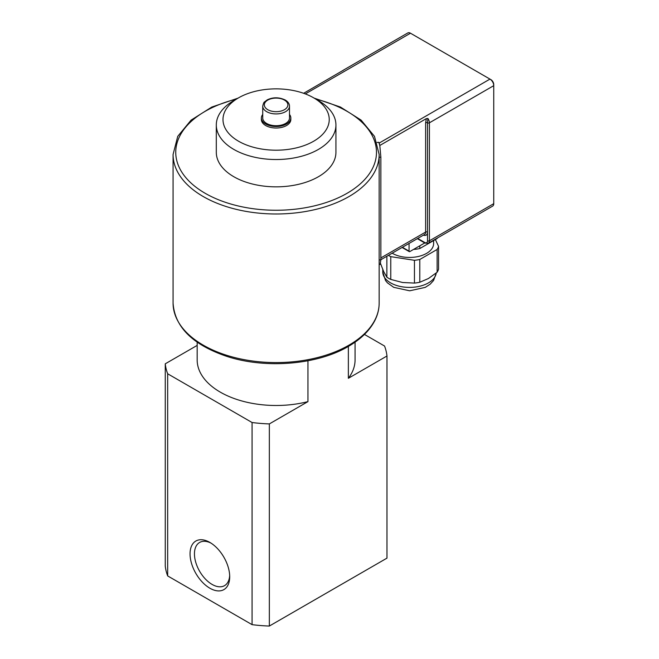 <?xml version="1.0" encoding="UTF-8"?>
<svg xmlns="http://www.w3.org/2000/svg" width="659" height="659" viewBox="0 0 659 659"><rect width="100%" height="100%" fill="white"/><g stroke="black" fill="none" stroke-linecap="round" stroke-linejoin="round"><path stroke-width="0.99" d="M209.875 542.423L209.875 542.423A28.04 16.187 60 0 1 229.703 576.773A28.04 16.187 60 0 1 209.875 588.215A28.04 16.187 60 0 1 190.047 553.873A28.04 16.187 60 0 1 209.875 542.423M211.012 543.115A24.935 14.391 -120 0 0 199.611 542.464A24.935 14.391 -120 0 0 199.611 571.246A24.935 14.391 -120 0 0 224.546 585.645A24.935 14.391 -120 0 0 229.67 575.447M419.783 282.258L428.457 278.51L437.131 272.241A29.441 16.994 -0 0 0 438.556 269.16L438.556 246.384A29.441 16.994 180 0 1 437.131 249.464L419.783 259.481A29.441 16.994 180 0 1 414.453 260.305L390.762 256.639L390.762 279.416L402.608 282.505L414.453 283.082A29.441 16.994 -0 0 0 419.783 282.258L419.783 259.481M380.507 263.485L383.678 271.582L386.858 277.159A29.441 16.994 -0 0 0 390.762 279.416M386.858 256.26L386.858 277.159M390.762 256.639A29.441 16.994 180 0 1 388.39 255.371M435.385 239.547L438.556 246.384M392.179 253.188A24.086 13.905 -0 0 0 418.539 256.442A24.086 13.905 -0 0 0 433.622 243.542L433.622 240.568M414.453 260.305L414.453 283.082M437.131 249.464L437.131 272.241M413.803 249.275L414.453 249.374A29.441 16.994 -0 0 0 419.783 248.55L437.131 238.542A29.441 16.994 -0 0 0 437.485 237.957M414.453 248.896L414.453 249.374M419.783 245.823L419.783 248.55M379.156 157.279L380.853 157.147L379.831 145.688L378.859 142.319A105.72 61.032 180 0 1 379.172 143.069L379.831 145.688M380.853 157.147L380.853 259.852L379.156 259.984M380.152 264.399L380.853 259.852M493.748 84.566A4.012 2.315 -120 0 0 490.914 79.648A4.012 2.315 -120 0 0 490.906 79.648L489.966 79.105A5.354 3.089 60 0 1 493.748 85.662L493.748 84.566M303.642 93.298L343.866 69.928A5.354 3.089 -120 0 0 343.463 70.101L407.806 32.95A5.354 3.089 60 0 1 410.483 33.214L489.966 79.105L379.172 143.069M493.748 203.664A5.354 3.089 60 0 1 492.644 206.11L428.292 243.262A5.354 3.089 -120 0 0 429.404 240.815L429.404 122.813A1.334 0.774 180 0 1 427.51 122.813L427.889 118.439L426.357 118.604L425.623 122.813L425.623 232.075A1.334 0.774 180 0 1 427.51 232.075L427.51 240.815A1.334 0.774 -0 0 0 429.404 240.815L493.748 203.664L493.748 85.662L429.404 122.813A5.354 3.089 -120 0 0 427.889 118.439M424.758 242.949L409.816 251.573A1.071 0.618 -60 0 1 409.28 251.631A1.071 0.618 -60 0 1 409.058 251.137L402.394 247.29M409.058 243.443L409.058 251.137M426.357 118.604L379.831 145.458M238.55 97.845L233.813 100.572A59.821 34.532 0 0 0 216.3 124.996L216.3 152.311A59.821 34.532 0 0 0 276.113 186.843A59.821 34.532 0 0 0 335.933 152.311L335.933 124.996A59.821 34.532 0 0 0 318.412 100.572L313.684 97.845A53.124 30.668 0 0 0 272.727 88.924A53.124 30.668 0 0 0 238.55 97.845A53.124 30.668 0 0 0 238.55 141.215A53.124 30.668 0 0 0 313.676 141.215A53.124 30.668 0 0 0 313.684 97.845M289.499 106.198L289.499 118.002A13.378 7.727 180 0 1 285.578 123.464A13.378 7.727 180 0 1 270.989 125.136A13.378 7.727 180 0 1 262.735 118.002L262.735 106.198A13.378 7.727 0 0 0 270.989 113.34A13.378 7.727 0 0 0 285.578 111.668A13.378 7.727 0 0 0 289.499 106.198C289.474 103.784 288.057 101.717 285.24 100.003C279.054 97.128 273.057 97.079 267.241 99.855L264.547 101.906C263.938 102.063 263.328 103.496 262.735 106.198M262.735 114.46A14.72 8.501 0 0 0 261.392 118.002A14.72 8.501 0 0 0 276.113 126.503A14.72 8.501 0 0 0 290.833 118.002A14.72 8.501 0 0 0 289.499 114.46M290.833 118.002L290.833 119.534A14.72 8.501 180 0 1 276.113 128.027A14.72 8.501 180 0 1 261.392 119.534L261.392 118.002M216.3 124.996A59.821 34.532 0 0 0 276.113 159.527A59.821 34.532 0 0 0 335.933 124.996M355.069 342.161L355.069 359.905A78.956 45.586 180 0 1 348.364 378.291L348.364 346.412M307.951 360.77L307.951 401.619A78.956 45.586 180 0 1 197.165 359.905L197.165 342.161M269.342 626.05A111.066 64.129 180 0 1 252.076 624.65L252.076 422.518A111.066 64.129 0 0 0 269.342 423.918L269.342 626.05L386.973 558.132L386.973 356L348.364 378.291M386.973 356A111.066 64.129 0 0 0 384.551 346.033L364.452 334.426M165.252 363.817A111.066 64.129 0 0 0 167.674 373.785L167.674 575.925A111.066 64.129 180 0 1 165.252 565.957L165.252 363.817L197.165 345.398M252.076 422.518L167.674 373.785M307.951 401.619L269.342 423.918M167.674 575.925L252.076 624.65M436.233 272.991A26.764 15.454 180 0 1 408.629 287.398A26.764 15.454 180 0 1 382.772 271.953L385.49 280.47L387.443 282.851L393.728 287.332L409.667 290.8L425.244 287.382L430.17 284.202L433.589 280.454L436.258 272.974M378.859 142.319L377.129 142.459M410.483 33.214L305.339 93.916M423.449 235.131A6.689 3.863 -120 0 0 427.51 232.075L427.51 122.813A1.334 0.774 -0 0 0 425.623 122.813M380.853 257.916L425.623 232.075A5.354 3.089 60 0 1 424.511 234.522L380.853 259.728M427.51 240.815A4.012 2.315 60 0 1 424.676 242.454A1.334 0.774 120 0 0 424.948 243.064L428.292 243.262M424.676 242.454L417.724 238.443M315.867 99.105A100.366 57.943 180 0 1 347.079 193.285A100.366 57.943 180 0 1 193.071 184.85A100.366 57.943 180 0 1 236.367 99.105M348.973 345.159A103.043 59.491 180 0 1 236.68 358.051A103.043 59.491 180 0 1 173.07 303.091C174.717 326.963 192.576 344.706 226.647 356.321C265.198 369.089 317.292 364.897 348.422 346.379C360.877 339.163 369.691 330.538 374.864 320.505C377.706 314.854 379.139 309.055 379.156 303.091A103.043 59.491 180 0 1 348.973 345.159M238.047 98.133L211.794 107.055L191.094 120.127L177.732 136.372L173.07 154.494A103.043 59.491 0 0 0 236.68 209.455A103.043 59.491 0 0 0 348.973 196.563A103.043 59.491 0 0 0 379.156 154.494L379.156 303.091M284.441 100.086A11.78 6.796 180 0 1 279.161 111.453A11.78 6.796 180 0 1 264.737 103.133A11.78 6.796 180 0 1 284.441 100.086M382.772 269.506L382.772 271.953M380.152 264.407L379.156 264.481M409.28 251.631L402.081 247.471M343.463 70.101L342.705 70.744M417.336 238.665L424.948 243.064M173.07 154.494L173.07 303.091M379.156 154.494L374.493 136.372L361.132 120.127L340.431 107.046L314.178 98.133"/></g></svg>
